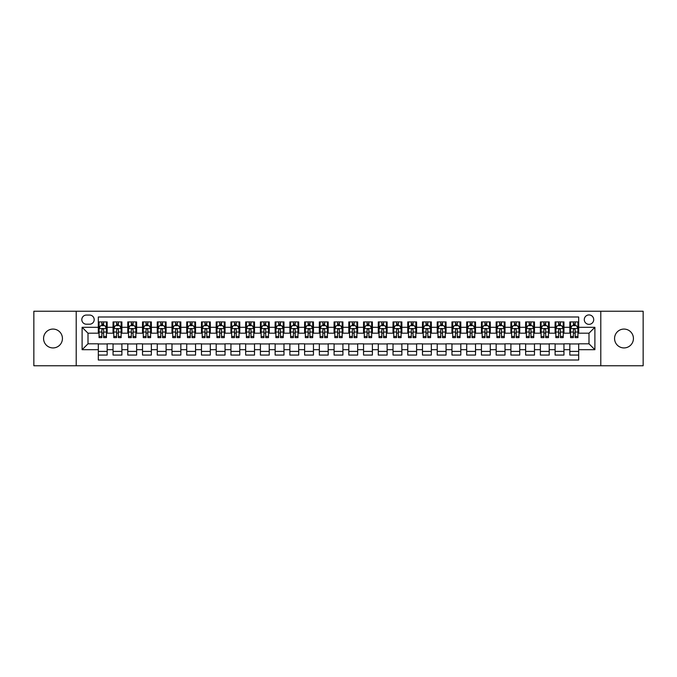 <?xml version="1.0" encoding="UTF-8"?>
<svg xmlns="http://www.w3.org/2000/svg" width="677" height="677" viewBox="0 0 677 677"><rect width="100%" height="100%" fill="white"/><g stroke="black" fill="none" stroke-linecap="round" stroke-linejoin="round"><path stroke-width="1.02" d="M623.991 329.073A9.427 9.427 0 0 0 614.564 338.5A9.427 9.427 0 0 0 623.991 347.927A9.427 9.427 0 0 0 633.427 338.5A9.427 9.427 0 0 0 623.991 329.073M53.009 329.073A9.427 9.427 0 0 0 43.573 338.5A9.427 9.427 0 0 0 53.009 347.927A9.427 9.427 0 0 0 62.436 338.5A9.427 9.427 0 0 0 53.009 329.073M588.998 314.923A4.714 4.714 0 0 0 584.285 319.637A4.714 4.714 0 0 0 588.998 324.351A4.714 4.714 0 0 0 593.712 319.637A4.714 4.714 0 0 0 588.998 314.923M600.787 365.758L643.15 365.758L643.15 311.242L600.787 311.242L600.787 365.758L76.213 365.758L76.213 311.242L33.85 311.242L33.85 365.758L76.213 365.758M578.683 321.922L569.839 321.922L569.839 327.304L563.949 327.304L563.949 333.194L569.839 333.194L569.839 327.304M563.949 327.304L563.949 321.922L555.106 321.922L555.106 327.304L549.216 327.304L549.216 333.194L555.106 333.194L555.106 327.304M549.216 327.304L549.216 321.922L540.373 321.922L540.373 327.304L534.475 327.304L534.475 333.194L540.373 333.194L540.373 327.304M534.475 327.304L534.475 321.922L525.64 321.922L525.64 327.304L519.741 327.304L519.741 333.194L525.64 333.194L525.64 327.304M519.741 327.304L519.741 321.922L510.898 321.922L510.898 327.304L505.008 327.304L505.008 333.194L510.898 333.194L510.898 327.304M505.008 327.304L505.008 321.922L496.165 321.922L496.165 327.304L490.275 327.304L490.275 333.194L496.165 333.194L496.165 327.304M490.275 327.304L490.275 321.922L481.432 321.922L481.432 327.304L475.533 327.304L475.533 333.194L481.432 333.194L481.432 327.304M475.533 327.304L475.533 321.922L466.698 321.922L466.698 327.304L460.8 327.304L460.8 333.194L466.698 333.194L466.698 327.304M460.8 327.304L460.8 321.922L451.957 321.922L451.957 327.304L446.067 327.304L446.067 333.194L451.957 333.194L451.957 327.304M446.067 327.304L446.067 321.922L437.224 321.922L437.224 327.304L431.334 327.304L431.334 333.194L437.224 333.194L437.224 327.304M431.334 327.304L431.334 321.922L422.49 321.922L422.49 327.304L416.6 327.304L416.6 333.194L422.49 333.194L422.49 327.304M416.6 327.304L416.6 321.922L407.757 321.922L407.757 327.304L401.859 327.304L401.859 333.194L407.757 333.194L407.757 327.304M401.859 327.304L401.859 321.922L393.024 321.922L393.024 327.304L387.126 327.304L387.126 333.194L393.024 333.194L393.024 327.304M387.126 327.304L387.126 321.922L378.282 321.922L378.282 327.304L372.392 327.304L372.392 333.194L378.282 333.194L378.282 327.304M372.392 327.304L372.392 321.922L363.549 321.922L363.549 327.304L357.659 327.304L357.659 333.194L363.549 333.194L363.549 327.304M357.659 327.304L357.659 321.922L348.816 321.922L348.816 327.304L342.917 327.304L342.917 333.194L348.816 333.194L348.816 327.304M342.917 327.304L342.917 321.922L334.083 321.922L334.083 327.304L328.184 327.304L328.184 333.194L334.083 333.194L334.083 327.304M328.184 327.304L328.184 321.922L319.341 321.922L319.341 327.304L313.451 327.304L313.451 333.194L319.341 333.194L319.341 327.304M313.451 327.304L313.451 321.922L304.608 321.922L304.608 327.304L298.718 327.304L298.718 333.194L304.608 333.194L304.608 327.304M298.718 327.304L298.718 321.922L289.874 321.922L289.874 327.304L283.976 327.304L283.976 333.194L289.874 333.194L289.874 327.304M283.976 327.304L283.976 321.922L275.141 321.922L275.141 327.304L269.243 327.304L269.243 333.194L275.141 333.194L275.141 327.304M269.243 327.304L269.243 321.922L260.4 321.922L260.4 327.304L254.51 327.304L254.51 333.194L260.4 333.194L260.4 327.304M254.51 327.304L254.51 321.922L245.666 321.922L245.666 327.304L239.776 327.304L239.776 333.194L245.666 333.194L245.666 327.304M239.776 327.304L239.776 321.922L230.933 321.922L230.933 327.304L225.043 327.304L225.043 333.194L230.933 333.194L230.933 327.304M225.043 327.304L225.043 321.922L216.2 321.922L216.2 327.304L210.302 327.304L210.302 333.194L216.2 333.194L216.2 327.304M210.302 327.304L210.302 321.922L201.467 321.922L201.467 327.304L195.568 327.304L195.568 333.194L201.467 333.194L201.467 327.304M195.568 327.304L195.568 321.922L186.725 321.922L186.725 327.304L180.835 327.304L180.835 333.194L186.725 333.194L186.725 327.304M180.835 327.304L180.835 321.922L171.992 321.922L171.992 327.304L166.102 327.304L166.102 333.194L171.992 333.194L171.992 327.304M166.102 327.304L166.102 321.922L157.259 321.922L157.259 327.304L151.36 327.304L151.36 333.194L157.259 333.194L157.259 327.304M151.36 327.304L151.36 321.922L142.525 321.922L142.525 327.304L136.627 327.304L136.627 333.194L142.525 333.194L142.525 327.304M136.627 327.304L136.627 321.922L127.784 321.922L127.784 327.304L121.894 327.304L121.894 333.194L127.784 333.194L127.784 327.304M121.894 327.304L121.894 321.922L113.051 321.922L113.051 333.194L107.161 333.194L107.161 321.922L98.317 321.922M98.317 355.078L107.161 355.078L107.161 343.806L113.051 343.806L113.051 355.078L121.894 355.078L121.894 343.806L127.784 343.806L127.784 349.696L121.894 349.696M127.784 349.696L127.784 355.078L136.627 355.078L136.627 343.806L142.525 343.806L142.525 349.696L136.627 349.696M142.525 349.696L142.525 355.078L151.36 355.078L151.36 343.806L157.259 343.806L157.259 349.696L151.36 349.696M157.259 349.696L157.259 355.078L166.102 355.078L166.102 343.806L171.992 343.806L171.992 349.696L166.102 349.696M171.992 349.696L171.992 355.078L180.835 355.078L180.835 343.806L186.725 343.806L186.725 349.696L180.835 349.696M186.725 349.696L186.725 355.078L195.568 355.078L195.568 343.806L201.467 343.806L201.467 349.696L195.568 349.696M201.467 349.696L201.467 355.078L210.302 355.078L210.302 343.806L216.2 343.806L216.2 349.696L210.302 349.696M216.2 349.696L216.2 355.078L225.043 355.078L225.043 343.806L230.933 343.806L230.933 349.696L225.043 349.696M230.933 349.696L230.933 355.078L239.776 355.078L239.776 343.806L245.666 343.806L245.666 349.696L239.776 349.696M245.666 349.696L245.666 355.078L254.51 355.078L254.51 343.806L260.4 343.806L260.4 349.696L254.51 349.696M260.4 349.696L260.4 355.078L269.243 355.078L269.243 343.806L275.141 343.806L275.141 349.696L269.243 349.696M275.141 349.696L275.141 355.078L283.976 355.078L283.976 343.806L289.874 343.806L289.874 349.696L283.976 349.696M289.874 349.696L289.874 355.078L298.718 355.078L298.718 343.806L304.608 343.806L304.608 349.696L298.718 349.696M304.608 349.696L304.608 355.078L313.451 355.078L313.451 343.806L319.341 343.806L319.341 349.696L313.451 349.696M319.341 349.696L319.341 355.078L328.184 355.078L328.184 343.806L334.083 343.806L334.083 349.696L328.184 349.696M334.083 349.696L334.083 355.078L342.917 355.078L342.917 343.806L348.816 343.806L348.816 349.696L342.917 349.696M348.816 349.696L348.816 355.078L357.659 355.078L357.659 343.806L363.549 343.806L363.549 349.696L357.659 349.696M363.549 349.696L363.549 355.078L372.392 355.078L372.392 343.806L378.282 343.806L378.282 349.696L372.392 349.696M378.282 349.696L378.282 355.078L387.126 355.078L387.126 343.806L393.024 343.806L393.024 349.696L387.126 349.696M393.024 349.696L393.024 355.078L401.859 355.078L401.859 343.806L407.757 343.806L407.757 349.696L401.859 349.696M407.757 349.696L407.757 355.078L416.6 355.078L416.6 343.806L422.49 343.806L422.49 349.696L416.6 349.696M422.49 349.696L422.49 355.078L431.334 355.078L431.334 343.806L437.224 343.806L437.224 349.696L431.334 349.696M437.224 349.696L437.224 355.078L446.067 355.078L446.067 343.806L451.957 343.806L451.957 349.696L446.067 349.696M451.957 349.696L451.957 355.078L460.8 355.078L460.8 343.806L466.698 343.806L466.698 349.696L460.8 349.696M466.698 349.696L466.698 355.078L475.533 355.078L475.533 343.806L481.432 343.806L481.432 349.696L475.533 349.696M481.432 349.696L481.432 355.078L490.275 355.078L490.275 343.806L496.165 343.806L496.165 349.696L490.275 349.696M496.165 349.696L496.165 355.078L505.008 355.078L505.008 343.806L510.898 343.806L510.898 349.696L505.008 349.696M510.898 349.696L510.898 355.078L519.741 355.078L519.741 343.806L525.64 343.806L525.64 349.696L519.741 349.696M525.64 349.696L525.64 355.078L534.475 355.078L534.475 343.806L540.373 343.806L540.373 349.696L534.475 349.696M540.373 349.696L540.373 355.078L549.216 355.078L549.216 343.806L555.106 343.806L555.106 349.696L549.216 349.696M555.106 349.696L555.106 355.078L563.949 355.078L563.949 343.806L569.839 343.806L569.839 349.696L563.949 349.696M86.377 324.207L89.626 324.207A4.57 4.57 0 0 0 94.188 319.637A4.57 4.57 0 0 0 89.626 315.067L86.377 315.067A4.57 4.57 0 0 0 81.815 319.637A4.57 4.57 0 0 0 86.377 324.207M600.787 311.242L76.213 311.242M578.683 327.304L578.683 316.988L98.317 316.988L98.317 333.194L88.002 333.194L88.002 343.806L98.317 343.806L98.317 360.012L578.683 360.012L578.683 343.806L588.998 343.806L588.998 333.194L578.683 333.194L578.683 327.304L594.888 327.304L594.888 349.696L578.683 349.696M98.317 349.696L82.112 349.696L82.112 327.304L98.317 327.304M569.839 349.696L569.839 355.078L578.683 355.078M98.317 325.603L99.054 325.603M101.855 325.603L103.623 325.603M106.424 325.603L107.161 325.603M98.317 333.05L99.054 333.05M101.855 333.05L103.623 333.05M106.424 333.05L107.161 333.05M98.317 343.95L107.161 343.95M98.317 351.397L107.161 351.397M113.051 333.05L113.787 333.05M116.588 333.05L118.357 333.05M121.158 333.05L121.894 333.05M113.051 325.603L113.787 325.603M116.588 325.603L118.357 325.603M121.158 325.603L121.894 325.603M113.051 343.95L121.894 343.95M113.051 351.397L121.894 351.397M127.784 343.95L136.627 343.95M127.784 351.397L136.627 351.397M127.784 325.603L128.52 325.603M131.321 325.603L133.09 325.603M135.891 325.603L136.627 325.603M127.784 333.05L128.52 333.05M131.321 333.05L133.09 333.05M135.891 333.05L136.627 333.05M142.525 343.95L151.36 343.95M142.525 351.397L151.36 351.397M142.525 325.603L143.262 325.603M146.054 325.603L147.823 325.603M150.624 325.603L151.36 325.603M142.525 333.05L143.262 333.05M146.054 333.05L147.823 333.05M150.624 333.05L151.36 333.05M157.259 343.95L166.102 343.95M157.259 351.397L166.102 351.397M157.259 325.603L157.995 325.603M160.796 325.603L162.565 325.603M165.366 325.603L166.102 325.603M157.259 333.05L157.995 333.05M160.796 333.05L162.565 333.05M165.366 333.05L166.102 333.05M171.992 343.95L180.835 343.95M171.992 351.397L180.835 351.397M171.992 325.603L172.728 325.603M175.529 325.603L177.298 325.603M180.099 325.603L180.835 325.603M171.992 333.05L172.728 333.05M175.529 333.05L177.298 333.05M180.099 333.05L180.835 333.05M186.725 343.95L195.568 343.95M186.725 351.397L195.568 351.397M186.725 325.603L187.461 325.603M190.262 325.603L192.031 325.603M194.832 325.603L195.568 325.603M186.725 333.05L187.461 333.05M190.262 333.05L192.031 333.05M194.832 333.05L195.568 333.05M201.467 343.95L210.302 343.95M201.467 351.397L210.302 351.397M201.467 325.603L202.203 325.603M204.996 325.603L206.764 325.603M209.565 325.603L210.302 325.603M201.467 333.05L202.203 333.05M204.996 333.05L206.764 333.05M209.565 333.05L210.302 333.05M216.2 343.95L225.043 343.95M216.2 351.397L225.043 351.397M216.2 325.603L216.936 325.603M219.737 325.603L221.506 325.603M224.299 325.603L225.043 325.603M216.2 333.05L216.936 333.05M219.737 333.05L221.506 333.05M224.299 333.05L225.043 333.05M230.933 343.95L239.776 343.95M230.933 351.397L239.776 351.397M230.933 325.603L231.669 325.603M234.47 325.603L236.239 325.603M239.04 325.603L239.776 325.603M230.933 333.05L231.669 333.05M234.47 333.05L236.239 333.05M239.04 333.05L239.776 333.05M245.666 343.95L254.51 343.95M245.666 351.397L254.51 351.397M245.666 325.603L246.403 325.603M249.204 325.603L250.972 325.603M253.773 325.603L254.51 325.603M245.666 333.05L246.403 333.05M249.204 333.05L250.972 333.05M253.773 333.05L254.51 333.05M260.4 343.95L269.243 343.95M260.4 351.397L269.243 351.397M260.4 325.603L261.144 325.603M263.937 325.603L265.706 325.603M268.507 325.603L269.243 325.603M260.4 333.05L261.144 333.05M263.937 333.05L265.706 333.05M268.507 333.05L269.243 333.05M275.141 343.95L283.976 343.95M275.141 351.397L283.976 351.397M275.141 325.603L275.877 325.603M278.679 325.603L280.447 325.603M283.24 325.603L283.976 325.603M275.141 333.05L275.877 333.05M278.679 333.05L280.447 333.05M283.24 333.05L283.976 333.05M289.874 343.95L298.718 343.95M289.874 351.397L298.718 351.397M289.874 325.603L290.611 325.603M293.412 325.603L295.18 325.603M297.982 325.603L298.718 325.603M289.874 333.05L290.611 333.05M293.412 333.05L295.18 333.05M297.982 333.05L298.718 333.05M304.608 343.95L313.451 343.95M304.608 351.397L313.451 351.397M304.608 325.603L305.344 325.603M308.145 325.603L309.914 325.603M312.715 325.603L313.451 325.603M304.608 333.05L305.344 333.05M308.145 333.05L309.914 333.05M312.715 333.05L313.451 333.05M319.341 343.95L328.184 343.95M319.341 351.397L328.184 351.397M319.341 325.603L320.077 325.603M322.878 325.603L324.647 325.603M327.448 325.603L328.184 325.603M319.341 333.05L320.077 333.05M322.878 333.05L324.647 333.05M327.448 333.05L328.184 333.05M334.083 343.95L342.917 343.95M334.083 351.397L342.917 351.397M334.083 325.603L334.819 325.603M337.62 325.603L339.38 325.603M342.181 325.603L342.917 325.603M334.083 333.05L334.819 333.05M337.62 333.05L339.38 333.05M342.181 333.05L342.917 333.05M348.816 343.95L357.659 343.95M348.816 351.397L357.659 351.397M348.816 325.603L349.552 325.603M352.353 325.603L354.122 325.603M356.923 325.603L357.659 325.603M348.816 333.05L349.552 333.05M352.353 333.05L354.122 333.05M356.923 333.05L357.659 333.05M363.549 343.95L372.392 343.95M363.549 351.397L372.392 351.397M363.549 325.603L364.285 325.603M367.086 325.603L368.855 325.603M371.656 325.603L372.392 325.603M363.549 333.05L364.285 333.05M367.086 333.05L368.855 333.05M371.656 333.05L372.392 333.05M378.282 343.95L387.126 343.95M378.282 351.397L387.126 351.397M378.282 325.603L379.018 325.603M381.82 325.603L383.588 325.603M386.389 325.603L387.126 325.603M378.282 333.05L379.018 333.05M381.82 333.05L383.588 333.05M386.389 333.05L387.126 333.05M393.024 343.95L401.859 343.95M393.024 351.397L401.859 351.397M393.024 325.603L393.76 325.603M396.553 325.603L398.321 325.603M401.123 325.603L401.859 325.603M393.024 333.05L393.76 333.05M396.553 333.05L398.321 333.05M401.123 333.05L401.859 333.05M407.757 343.95L416.6 343.95M407.757 351.397L416.6 351.397M407.757 325.603L408.493 325.603M411.294 325.603L413.063 325.603M415.856 325.603L416.6 325.603M407.757 333.05L408.493 333.05M411.294 333.05L413.063 333.05M415.856 333.05L416.6 333.05M422.49 343.95L431.334 343.95M422.49 351.397L431.334 351.397M422.49 325.603L423.227 325.603M426.028 325.603L427.796 325.603M430.597 325.603L431.334 325.603M422.49 333.05L423.227 333.05M426.028 333.05L427.796 333.05M430.597 333.05L431.334 333.05M437.224 343.95L446.067 343.95M437.224 351.397L446.067 351.397M437.224 325.603L437.96 325.603M440.761 325.603L442.53 325.603M445.331 325.603L446.067 325.603M437.224 333.05L437.96 333.05M440.761 333.05L442.53 333.05M445.331 333.05L446.067 333.05M451.957 343.95L460.8 343.95M451.957 351.397L460.8 351.397M451.957 325.603L452.701 325.603M455.494 325.603L457.263 325.603M460.064 325.603L460.8 325.603M451.957 333.05L452.701 333.05M455.494 333.05L457.263 333.05M460.064 333.05L460.8 333.05M466.698 343.95L475.533 343.95M466.698 351.397L475.533 351.397M466.698 325.603L467.435 325.603M470.236 325.603L472.004 325.603M474.797 325.603L475.533 325.603M466.698 333.05L467.435 333.05M470.236 333.05L472.004 333.05M474.797 333.05L475.533 333.05M481.432 343.95L490.275 343.95M481.432 351.397L490.275 351.397M481.432 325.603L482.168 325.603M484.969 325.603L486.738 325.603M489.539 325.603L490.275 325.603M481.432 333.05L482.168 333.05M484.969 333.05L486.738 333.05M489.539 333.05L490.275 333.05M496.165 343.95L505.008 343.95M496.165 351.397L505.008 351.397M496.165 325.603L496.901 325.603M499.702 325.603L501.471 325.603M504.272 325.603L505.008 325.603M496.165 333.05L496.901 333.05M499.702 333.05L501.471 333.05M504.272 333.05L505.008 333.05M510.898 343.95L519.741 343.95M510.898 351.397L519.741 351.397M510.898 325.603L511.634 325.603M514.435 325.603L516.204 325.603M519.005 325.603L519.741 325.603M510.898 333.05L511.634 333.05M514.435 333.05L516.204 333.05M519.005 333.05L519.741 333.05M525.64 343.95L534.475 343.95M525.64 351.397L534.475 351.397M525.64 325.603L526.376 325.603M529.177 325.603L530.946 325.603M533.738 325.603L534.475 325.603M525.64 333.05L526.376 333.05M529.177 333.05L530.946 333.05M533.738 333.05L534.475 333.05M540.373 343.95L549.216 343.95M540.373 351.397L549.216 351.397M540.373 325.603L541.109 325.603M543.91 325.603L545.679 325.603M548.48 325.603L549.216 325.603M540.373 333.05L541.109 333.05M543.91 333.05L545.679 333.05M548.48 333.05L549.216 333.05M555.106 343.95L563.949 343.95M555.106 351.397L563.949 351.397M555.106 325.603L555.842 325.603M558.643 325.603L560.412 325.603M563.213 325.603L563.949 325.603M555.106 333.05L555.842 333.05M558.643 333.05L560.412 333.05M563.213 333.05L563.949 333.05M569.839 343.95L578.683 343.95M569.839 351.397L578.683 351.397M569.839 325.603L570.576 325.603M573.377 325.603L575.145 325.603M577.946 325.603L578.683 325.603M569.839 333.05L570.576 333.05M573.377 333.05L575.145 333.05M577.946 333.05L578.683 333.05M88.002 333.194L82.112 327.304M88.002 343.806L82.112 349.696M594.888 327.304L588.998 333.194M594.888 349.696L588.998 343.806M103.623 323.834L101.855 323.834M106.424 336.418L103.623 336.418L103.623 337.62L106.424 337.62L106.424 328.624L104.943 325.679L100.526 325.679L99.054 328.624L99.054 337.62L101.855 337.62L101.855 336.418L99.054 336.418M99.054 328.624L99.054 321.922M106.424 328.624L106.424 321.922M101.855 325.679L101.855 321.922M103.623 321.922L103.623 325.679M103.623 336.418L103.623 329.733C103.031 328.599 102.447 328.599 101.855 329.733L101.855 336.418M118.357 323.834L116.588 323.834M121.158 336.418L118.357 336.418L118.357 337.62L121.158 337.62L121.158 328.624L119.685 325.679L115.259 325.679L113.787 328.624L113.787 337.62L116.588 337.62L116.588 336.418L113.787 336.418M113.787 328.624L113.787 321.922M121.158 328.624L121.158 321.922M116.588 325.679L116.588 321.922M118.357 321.922L118.357 325.679M118.357 336.418L118.357 329.733C117.764 328.599 117.18 328.599 116.588 329.733L116.588 336.418M133.09 323.834L131.321 323.834M135.891 336.418L133.09 336.418L133.09 337.62L135.891 337.62L135.891 328.624L134.418 325.679L130.001 325.679L128.52 328.624L128.52 337.62L131.321 337.62L131.321 336.418L128.52 336.418M128.52 328.624L128.52 321.922M135.891 328.624L135.891 321.922M131.321 325.679L131.321 321.922M133.09 321.922L133.09 325.679M133.09 336.418L133.09 329.733C132.506 328.599 131.913 328.599 131.321 329.733L131.321 336.418M147.823 323.834L146.054 323.834M150.624 336.418L147.823 336.418L147.823 337.62L150.624 337.62L150.624 328.624L149.152 325.679L144.734 325.679L143.262 328.624L143.262 337.62L146.054 337.62L146.054 336.418L143.262 336.418M143.262 328.624L143.262 321.922M150.624 328.624L150.624 321.922M146.054 325.679L146.054 321.922M147.823 321.922L147.823 325.679M147.823 336.418L147.823 329.733C147.239 328.599 146.647 328.599 146.054 329.733L146.054 336.418M162.565 323.834L160.796 323.834M165.366 336.418L162.565 336.418L162.565 337.62L165.366 337.62L165.366 328.624L163.885 325.679L159.467 325.679L157.995 328.624L157.995 337.62L160.796 337.62L160.796 336.418L157.995 336.418M157.995 328.624L157.995 321.922M165.366 328.624L165.366 321.922M160.796 325.679L160.796 321.922M162.565 321.922L162.565 325.679M162.565 336.418L162.565 329.733C161.972 328.599 161.38 328.599 160.796 329.733L160.796 336.418M177.298 323.834L175.529 323.834M180.099 336.418L177.298 336.418L177.298 337.62L180.099 337.62L180.099 328.624L178.626 325.679L174.201 325.679L172.728 328.624L172.728 337.62L175.529 337.62L175.529 336.418L172.728 336.418M172.728 328.624L172.728 321.922M180.099 328.624L180.099 321.922M175.529 325.679L175.529 321.922M177.298 321.922L177.298 325.679M177.298 336.418L177.298 329.733C176.705 328.599 176.122 328.599 175.529 329.733L175.529 336.418M192.031 323.834L190.262 323.834M194.832 336.418L192.031 336.418L192.031 337.62L194.832 337.62L194.832 328.624L193.36 325.679L188.934 325.679L187.461 328.624L187.461 337.62L190.262 337.62L190.262 336.418L187.461 336.418M187.461 328.624L187.461 321.922M194.832 328.624L194.832 321.922M190.262 325.679L190.262 321.922M192.031 321.922L192.031 325.679M192.031 336.418L192.031 329.733C191.447 328.599 190.855 328.599 190.262 329.733L190.262 336.418M206.764 323.834L204.996 323.834M209.565 336.418L206.764 336.418L206.764 337.62L209.565 337.62L209.565 328.624L208.093 325.679L203.675 325.679L202.203 328.624L202.203 337.62L204.996 337.62L204.996 336.418L202.203 336.418M202.203 328.624L202.203 321.922M209.565 328.624L209.565 321.922M204.996 325.679L204.996 321.922M206.764 321.922L206.764 325.679M206.764 336.418L206.764 329.733C206.18 328.599 205.588 328.599 204.996 329.733L204.996 336.418M221.506 323.834L219.737 323.834M224.299 336.418L221.506 336.418L221.506 337.62L224.299 337.62L224.299 328.624L222.826 325.679L218.409 325.679L216.936 328.624L216.936 337.62L219.737 337.62L219.737 336.418L216.936 336.418M216.936 328.624L216.936 321.922M224.299 328.624L224.299 321.922M219.737 325.679L219.737 321.922M221.506 321.922L221.506 325.679M221.506 336.418L221.506 329.733C220.914 328.599 220.321 328.599 219.737 329.733L219.737 336.418M236.239 323.834L234.47 323.834M239.04 336.418L236.239 336.418L236.239 337.62L239.04 337.62L239.04 328.624L237.568 325.679L233.142 325.679L231.669 328.624L231.669 337.62L234.47 337.62L234.47 336.418L231.669 336.418M231.669 328.624L231.669 321.922M239.04 328.624L239.04 321.922M234.47 325.679L234.47 321.922M236.239 321.922L236.239 325.679M236.239 336.418L236.239 329.733C235.647 328.599 235.063 328.599 234.47 329.733L234.47 336.418M250.972 323.834L249.204 323.834M253.773 336.418L250.972 336.418L250.972 337.62L253.773 337.62L253.773 328.624L252.301 325.679L247.875 325.679L246.403 328.624L246.403 337.62L249.204 337.62L249.204 336.418L246.403 336.418M246.403 328.624L246.403 321.922M253.773 328.624L253.773 321.922M249.204 325.679L249.204 321.922M250.972 321.922L250.972 325.679M250.972 336.418L250.972 329.733C250.388 328.599 249.796 328.599 249.204 329.733L249.204 336.418M265.706 323.834L263.937 323.834M268.507 336.418L265.706 336.418L265.706 337.62L268.507 337.62L268.507 328.624L267.034 325.679L262.617 325.679L261.144 328.624L261.144 337.62L263.937 337.62L263.937 336.418L261.144 336.418M261.144 328.624L261.144 321.922M268.507 328.624L268.507 321.922M263.937 325.679L263.937 321.922M265.706 321.922L265.706 325.679M265.706 336.418L265.706 329.733C265.122 328.599 264.529 328.599 263.937 329.733L263.937 336.418M280.447 323.834L278.679 323.834M283.24 336.418L280.447 336.418L280.447 337.62L283.24 337.62L283.24 328.624L281.767 325.679L277.35 325.679L275.877 328.624L275.877 337.62L278.679 337.62L278.679 336.418L275.877 336.418M275.877 328.624L275.877 321.922M283.24 328.624L283.24 321.922M278.679 325.679L278.679 321.922M280.447 321.922L280.447 325.679M280.447 336.418L280.447 329.733C279.855 328.599 279.262 328.599 278.679 329.733L278.679 336.418M295.18 323.834L293.412 323.834M297.982 336.418L295.18 336.418L295.18 337.62L297.982 337.62L297.982 328.624L296.501 325.679L292.083 325.679L290.611 328.624L290.611 337.62L293.412 337.62L293.412 336.418L290.611 336.418M290.611 328.624L290.611 321.922M297.982 328.624L297.982 321.922M293.412 325.679L293.412 321.922M295.18 321.922L295.18 325.679M295.18 336.418L295.18 329.733C294.588 328.599 294.004 328.599 293.412 329.733L293.412 336.418M309.914 323.834L308.145 323.834M312.715 336.418L309.914 336.418L309.914 337.62L312.715 337.62L312.715 328.624L311.242 325.679L306.816 325.679L305.344 328.624L305.344 337.62L308.145 337.62L308.145 336.418L305.344 336.418M305.344 328.624L305.344 321.922M312.715 328.624L312.715 321.922M308.145 325.679L308.145 321.922M309.914 321.922L309.914 325.679M309.914 336.418L309.914 329.733C309.321 328.599 308.737 328.599 308.145 329.733L308.145 336.418M324.647 323.834L322.878 323.834M327.448 336.418L324.647 336.418L324.647 337.62L327.448 337.62L327.448 328.624L325.975 325.679L321.558 325.679L320.077 328.624L320.077 337.62L322.878 337.62L322.878 336.418L320.077 336.418M320.077 328.624L320.077 321.922M327.448 328.624L327.448 321.922M322.878 325.679L322.878 321.922M324.647 321.922L324.647 325.679M324.647 336.418L324.647 329.733C324.063 328.599 323.471 328.599 322.878 329.733L322.878 336.418M339.38 323.834L337.62 323.834M342.181 336.418L339.38 336.418L339.38 337.62L342.181 337.62L342.181 328.624L340.709 325.679L336.291 325.679L334.819 328.624L334.819 337.62L337.62 337.62L337.62 336.418L334.819 336.418M334.819 328.624L334.819 321.922M342.181 328.624L342.181 321.922M337.62 325.679L337.62 321.922M339.38 321.922L339.38 325.679M339.38 336.418L339.38 329.733C338.796 328.599 338.204 328.599 337.62 329.733L337.62 336.418M354.122 323.834L352.353 323.834M356.923 336.418L354.122 336.418L354.122 337.62L356.923 337.62L356.923 328.624L355.442 325.679L351.024 325.679L349.552 328.624L349.552 337.62L352.353 337.62L352.353 336.418L349.552 336.418M349.552 328.624L349.552 321.922M356.923 328.624L356.923 321.922M352.353 325.679L352.353 321.922M354.122 321.922L354.122 325.679M354.122 336.418L354.122 329.733C353.529 328.599 352.945 328.599 352.353 329.733L352.353 336.418M368.855 323.834L367.086 323.834M371.656 336.418L368.855 336.418L368.855 337.62L371.656 337.62L371.656 328.624L370.184 325.679L365.758 325.679L364.285 328.624L364.285 337.62L367.086 337.62L367.086 336.418L364.285 336.418M364.285 328.624L364.285 321.922M371.656 328.624L371.656 321.922M367.086 325.679L367.086 321.922M368.855 321.922L368.855 325.679M368.855 336.418L368.855 329.733C368.263 328.599 367.679 328.599 367.086 329.733L367.086 336.418M383.588 323.834L381.82 323.834M386.389 336.418L383.588 336.418L383.588 337.62L386.389 337.62L386.389 328.624L384.917 325.679L380.499 325.679L379.018 328.624L379.018 337.62L381.82 337.62L381.82 336.418L379.018 336.418M379.018 328.624L379.018 321.922M386.389 328.624L386.389 321.922M381.82 325.679L381.82 321.922M383.588 321.922L383.588 325.679M383.588 336.418L383.588 329.733C383.004 328.599 382.412 328.599 381.82 329.733L381.82 336.418M398.321 323.834L396.553 323.834M401.123 336.418L398.321 336.418L398.321 337.62L401.123 337.62L401.123 328.624L399.65 325.679L395.233 325.679L393.76 328.624L393.76 337.62L396.553 337.62L396.553 336.418L393.76 336.418M393.76 328.624L393.76 321.922M401.123 328.624L401.123 321.922M396.553 325.679L396.553 321.922M398.321 321.922L398.321 325.679M398.321 336.418L398.321 329.733C397.737 328.599 397.145 328.599 396.553 329.733L396.553 336.418M413.063 323.834L411.294 323.834M415.856 336.418L413.063 336.418L413.063 337.62L415.856 337.62L415.856 328.624L414.383 325.679L409.966 325.679L408.493 328.624L408.493 337.62L411.294 337.62L411.294 336.418L408.493 336.418M408.493 328.624L408.493 321.922M415.856 328.624L415.856 321.922M411.294 325.679L411.294 321.922M413.063 321.922L413.063 325.679M413.063 336.418L413.063 329.733C412.471 328.599 411.878 328.599 411.294 329.733L411.294 336.418M427.796 323.834L426.028 323.834M430.597 336.418L427.796 336.418L427.796 337.62L430.597 337.62L430.597 328.624L429.125 325.679L424.699 325.679L423.227 328.624L423.227 337.62L426.028 337.62L426.028 336.418L423.227 336.418M423.227 328.624L423.227 321.922M430.597 328.624L430.597 321.922M426.028 325.679L426.028 321.922M427.796 321.922L427.796 325.679M427.796 336.418L427.796 329.733C427.204 328.599 426.62 328.599 426.028 329.733L426.028 336.418M442.53 323.834L440.761 323.834M445.331 336.418L442.53 336.418L442.53 337.62L445.331 337.62L445.331 328.624L443.858 325.679L439.432 325.679L437.96 328.624L437.96 337.62L440.761 337.62L440.761 336.418L437.96 336.418M437.96 328.624L437.96 321.922M445.331 328.624L445.331 321.922M440.761 325.679L440.761 321.922M442.53 321.922L442.53 325.679M442.53 336.418L442.53 329.733C441.946 328.599 441.353 328.599 440.761 329.733L440.761 336.418M457.263 323.834L455.494 323.834M460.064 336.418L457.263 336.418L457.263 337.62L460.064 337.62L460.064 328.624L458.591 325.679L454.174 325.679L452.701 328.624L452.701 337.62L455.494 337.62L455.494 336.418L452.701 336.418M452.701 328.624L452.701 321.922M460.064 328.624L460.064 321.922M455.494 325.679L455.494 321.922M457.263 321.922L457.263 325.679M457.263 336.418L457.263 329.733C456.679 328.599 456.086 328.599 455.494 329.733L455.494 336.418M472.004 323.834L470.236 323.834M474.797 336.418L472.004 336.418L472.004 337.62L474.797 337.62L474.797 328.624L473.325 325.679L468.907 325.679L467.435 328.624L467.435 337.62L470.236 337.62L470.236 336.418L467.435 336.418M467.435 328.624L467.435 321.922M474.797 328.624L474.797 321.922M470.236 325.679L470.236 321.922M472.004 321.922L472.004 325.679M472.004 336.418L472.004 329.733C471.412 328.599 470.82 328.599 470.236 329.733L470.236 336.418M486.738 323.834L484.969 323.834M489.539 336.418L486.738 336.418L486.738 337.62L489.539 337.62L489.539 328.624L488.066 325.679L483.64 325.679L482.168 328.624L482.168 337.62L484.969 337.62L484.969 336.418L482.168 336.418M482.168 328.624L482.168 321.922M489.539 328.624L489.539 321.922M484.969 325.679L484.969 321.922M486.738 321.922L486.738 325.679M486.738 336.418L486.738 329.733C486.145 328.599 485.561 328.599 484.969 329.733L484.969 336.418M501.471 323.834L499.702 323.834M504.272 336.418L501.471 336.418L501.471 337.62L504.272 337.62L504.272 328.624L502.799 325.679L498.374 325.679L496.901 328.624L496.901 337.62L499.702 337.62L499.702 336.418L496.901 336.418M496.901 328.624L496.901 321.922M504.272 328.624L504.272 321.922M499.702 325.679L499.702 321.922M501.471 321.922L501.471 325.679M501.471 336.418L501.471 329.733C500.878 328.599 500.295 328.599 499.702 329.733L499.702 336.418M516.204 323.834L514.435 323.834M519.005 336.418L516.204 336.418L516.204 337.62L519.005 337.62L519.005 328.624L517.533 325.679L513.115 325.679L511.634 328.624L511.634 337.62L514.435 337.62L514.435 336.418L511.634 336.418M511.634 328.624L511.634 321.922M519.005 328.624L519.005 321.922M514.435 325.679L514.435 321.922M516.204 321.922L516.204 325.679M516.204 336.418L516.204 329.733C515.62 328.599 515.028 328.599 514.435 329.733L514.435 336.418M530.946 323.834L529.177 323.834M533.738 336.418L530.946 336.418L530.946 337.62L533.738 337.62L533.738 328.624L532.266 325.679L527.848 325.679L526.376 328.624L526.376 337.62L529.177 337.62L529.177 336.418L526.376 336.418M526.376 328.624L526.376 321.922M533.738 328.624L533.738 321.922M529.177 325.679L529.177 321.922M530.946 321.922L530.946 325.679M530.946 336.418L530.946 329.733C530.353 328.599 529.761 328.599 529.177 329.733L529.177 336.418M545.679 323.834L543.91 323.834M548.48 336.418L545.679 336.418L545.679 337.62L548.48 337.62L548.48 328.624L546.999 325.679L542.582 325.679L541.109 328.624L541.109 337.62L543.91 337.62L543.91 336.418L541.109 336.418M541.109 328.624L541.109 321.922M548.48 328.624L548.48 321.922M543.91 325.679L543.91 321.922M545.679 321.922L545.679 325.679M545.679 336.418L545.679 329.733C545.087 328.599 544.503 328.599 543.91 329.733L543.91 336.418M560.412 323.834L558.643 323.834M563.213 336.418L560.412 336.418L560.412 337.62L563.213 337.62L563.213 328.624L561.741 325.679L557.315 325.679L555.842 328.624L555.842 337.62L558.643 337.62L558.643 336.418L555.842 336.418M555.842 328.624L555.842 321.922M563.213 328.624L563.213 321.922M558.643 325.679L558.643 321.922M560.412 321.922L560.412 325.679M560.412 336.418L560.412 329.733C559.82 328.599 559.236 328.599 558.643 329.733L558.643 336.418M575.145 323.834L573.377 323.834M577.946 336.418L575.145 336.418L575.145 337.62L577.946 337.62L577.946 328.624L576.474 325.679L572.057 325.679L570.576 328.624L570.576 337.62L573.377 337.62L573.377 336.418L570.576 336.418M570.576 328.624L570.576 321.922M577.946 328.624L577.946 321.922M573.377 325.679L573.377 321.922M575.145 321.922L575.145 325.679M575.145 336.418L575.145 329.733C574.561 328.599 573.969 328.599 573.377 329.733L573.377 336.418M113.051 349.696L107.161 349.696M113.051 327.304L107.161 327.304M106.382 328.557L99.087 328.557M99.054 326.492L100.12 326.492M105.35 326.492L106.424 326.492M101.855 332.043L99.054 332.043M106.424 332.043L103.623 332.043M103.623 324.774L101.855 324.774M121.115 328.557L113.829 328.557M113.787 326.492L114.853 326.492M120.091 326.492L121.158 326.492M116.588 332.043L113.787 332.043M121.158 332.043L118.357 332.043M118.357 324.774L116.588 324.774M135.857 328.557L128.562 328.557M128.52 326.492L129.595 326.492M134.825 326.492L135.891 326.492M131.321 332.043L128.52 332.043M135.891 332.043L133.09 332.043M133.09 324.774L131.321 324.774M150.59 328.557L143.296 328.557M143.262 326.492L144.328 326.492M149.558 326.492L150.624 326.492M146.054 332.043L143.262 332.043M150.624 332.043L147.823 332.043M147.823 324.774L146.054 324.774M165.323 328.557L158.029 328.557M157.995 326.492L159.061 326.492M164.291 326.492L165.366 326.492M160.796 332.043L157.995 332.043M165.366 332.043L162.565 332.043M162.565 324.774L160.796 324.774M180.057 328.557L172.762 328.557M172.728 326.492L173.794 326.492M179.033 326.492L180.099 326.492M175.529 332.043L172.728 332.043M180.099 332.043L177.298 332.043M177.298 324.774L175.529 324.774M194.798 328.557L187.504 328.557M187.461 326.492L188.536 326.492M193.766 326.492L194.832 326.492M190.262 332.043L187.461 332.043M194.832 332.043L192.031 332.043M192.031 324.774L190.262 324.774M209.531 328.557L202.237 328.557M202.203 326.492L203.269 326.492M208.499 326.492L209.565 326.492M204.996 332.043L202.203 332.043M209.565 332.043L206.764 332.043M206.764 324.774L204.996 324.774M224.265 328.557L216.97 328.557M216.936 326.492L218.002 326.492M223.232 326.492L224.299 326.492M219.737 332.043L216.936 332.043M224.299 332.043L221.506 332.043M221.506 324.774L219.737 324.774M238.998 328.557L231.703 328.557M231.669 326.492L232.736 326.492M237.965 326.492L239.04 326.492M234.47 332.043L231.669 332.043M239.04 332.043L236.239 332.043M236.239 324.774L234.47 324.774M253.74 328.557L246.445 328.557M246.403 326.492L247.477 326.492M252.707 326.492L253.773 326.492M249.204 332.043L246.403 332.043M253.773 332.043L250.972 332.043M250.972 324.774L249.204 324.774M268.473 328.557L261.178 328.557M261.144 326.492L262.211 326.492M267.44 326.492L268.507 326.492M263.937 332.043L261.144 332.043M268.507 332.043L265.706 332.043M265.706 324.774L263.937 324.774M283.206 328.557L275.911 328.557M275.877 326.492L276.944 326.492M282.174 326.492L283.24 326.492M278.679 332.043L275.877 332.043M283.24 332.043L280.447 332.043M280.447 324.774L278.679 324.774M297.939 328.557L290.645 328.557M290.611 326.492L291.677 326.492M296.907 326.492L297.982 326.492M293.412 332.043L290.611 332.043M297.982 332.043L295.18 332.043M295.18 324.774L293.412 324.774M312.672 328.557L305.386 328.557M305.344 326.492L306.41 326.492M311.648 326.492L312.715 326.492M308.145 332.043L305.344 332.043M312.715 332.043L309.914 332.043M309.914 324.774L308.145 324.774M327.414 328.557L320.119 328.557M320.077 326.492L321.152 326.492M326.382 326.492L327.448 326.492M322.878 332.043L320.077 332.043M327.448 332.043L324.647 332.043M324.647 324.774L322.878 324.774M342.147 328.557L334.853 328.557M334.819 326.492L335.885 326.492M341.115 326.492L342.181 326.492M337.62 332.043L334.819 332.043M342.181 332.043L339.38 332.043M339.38 324.774L337.62 324.774M356.881 328.557L349.586 328.557M349.552 326.492L350.618 326.492M355.848 326.492L356.923 326.492M352.353 332.043L349.552 332.043M356.923 332.043L354.122 332.043M354.122 324.774L352.353 324.774M371.614 328.557L364.328 328.557M364.285 326.492L365.352 326.492M370.59 326.492L371.656 326.492M367.086 332.043L364.285 332.043M371.656 332.043L368.855 332.043M368.855 324.774L367.086 324.774M386.355 328.557L379.061 328.557M379.018 326.492L380.093 326.492M385.323 326.492L386.389 326.492M381.82 332.043L379.018 332.043M386.389 332.043L383.588 332.043M383.588 324.774L381.82 324.774M401.089 328.557L393.794 328.557M393.76 326.492L394.826 326.492M400.056 326.492L401.123 326.492M396.553 332.043L393.76 332.043M401.123 332.043L398.321 332.043M398.321 324.774L396.553 324.774M415.822 328.557L408.527 328.557M408.493 326.492L409.56 326.492M414.789 326.492L415.856 326.492M411.294 332.043L408.493 332.043M415.856 332.043L413.063 332.043M413.063 324.774L411.294 324.774M430.555 328.557L423.26 328.557M423.227 326.492L424.293 326.492M429.523 326.492L430.597 326.492M426.028 332.043L423.227 332.043M430.597 332.043L427.796 332.043M427.796 324.774L426.028 324.774M445.297 328.557L438.002 328.557M437.96 326.492L439.034 326.492M444.264 326.492L445.331 326.492M440.761 332.043L437.96 332.043M445.331 332.043L442.53 332.043M442.53 324.774L440.761 324.774M460.03 328.557L452.735 328.557M452.701 326.492L453.768 326.492M458.998 326.492L460.064 326.492M455.494 332.043L452.701 332.043M460.064 332.043L457.263 332.043M457.263 324.774L455.494 324.774M474.763 328.557L467.468 328.557M467.435 326.492L468.501 326.492M473.731 326.492L474.797 326.492M470.236 332.043L467.435 332.043M474.797 332.043L472.004 332.043M472.004 324.774L470.236 324.774M489.496 328.557L482.202 328.557M482.168 326.492L483.234 326.492M488.464 326.492L489.539 326.492M484.969 332.043L482.168 332.043M489.539 332.043L486.738 332.043M486.738 324.774L484.969 324.774M504.238 328.557L496.943 328.557M496.901 326.492L497.967 326.492M503.206 326.492L504.272 326.492M499.702 332.043L496.901 332.043M504.272 332.043L501.471 332.043M501.471 324.774L499.702 324.774M518.971 328.557L511.677 328.557M511.634 326.492L512.709 326.492M517.939 326.492L519.005 326.492M514.435 332.043L511.634 332.043M519.005 332.043L516.204 332.043M516.204 324.774L514.435 324.774M533.704 328.557L526.41 328.557M526.376 326.492L527.442 326.492M532.672 326.492L533.738 326.492M529.177 332.043L526.376 332.043M533.738 332.043L530.946 332.043M530.946 324.774L529.177 324.774M548.438 328.557L541.143 328.557M541.109 326.492L542.175 326.492M547.405 326.492L548.48 326.492M543.91 332.043L541.109 332.043M548.48 332.043L545.679 332.043M545.679 324.774L543.91 324.774M563.171 328.557L555.885 328.557M555.842 326.492L556.909 326.492M562.147 326.492L563.213 326.492M558.643 332.043L555.842 332.043M563.213 332.043L560.412 332.043M560.412 324.774L558.643 324.774M577.913 328.557L570.618 328.557M570.576 326.492L571.65 326.492M576.88 326.492L577.946 326.492M573.377 332.043L570.576 332.043M577.946 332.043L575.145 332.043M575.145 324.774L573.377 324.774"/></g></svg>

